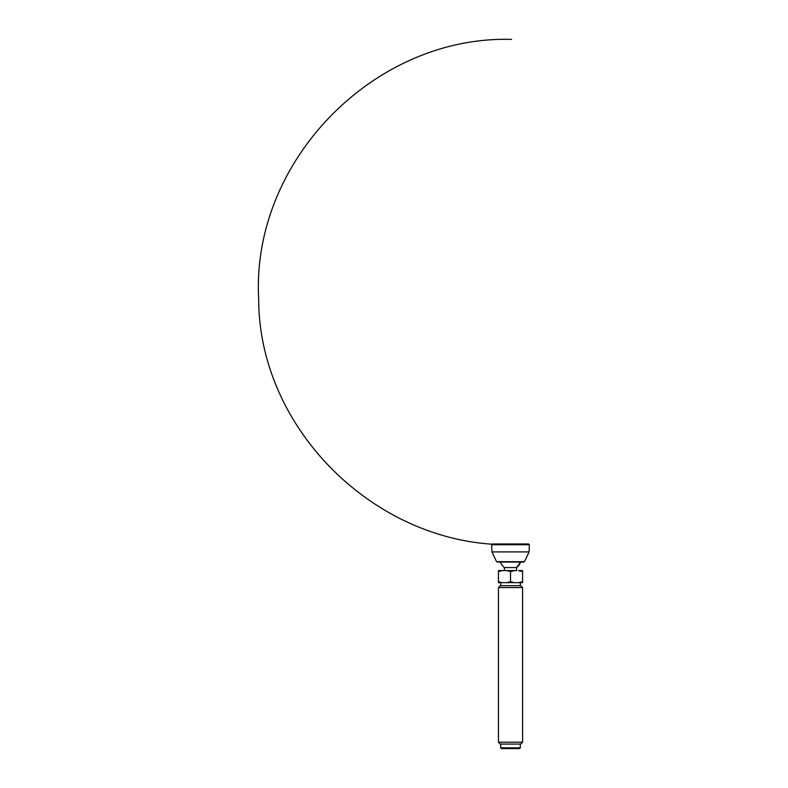 <?xml version="1.0" encoding="UTF-8"?>
<svg xmlns="http://www.w3.org/2000/svg" width="788" height="788" viewBox="0 0 788 788"><rect width="100%" height="100%" fill="white"/><g stroke="black" fill="none" stroke-linecap="round" stroke-linejoin="round"><path stroke-width="1.18" d="M525.251 543.966L496.578 543.986M528.59 543.966L529.349 544.744L491.682 544.744L492.441 543.966L528.59 543.966M529.093 551.915L491.939 551.915L496.568 561.686L497.563 562.061L523.468 562.061L524.463 561.686L529.093 551.915L529.349 544.744M524.453 543.986C387.381 554.969 258.474 435.833 258.651 298.317C251.461 160.988 374.113 35.421 511.57 39.4M500.705 747.842L501.464 748.6L519.568 748.6L520.316 747.842L500.705 747.842L500.705 744.079M498.449 742.188L500.331 744.079L520.701 744.079L522.582 742.188L498.449 742.188L498.449 587.562L522.582 587.562L520.701 585.671L500.331 585.671L498.449 587.562M518.494 582.657L522.582 581.702L522.582 582.657L498.449 582.657L498.449 581.702L502.537 582.657M506.428 582.657L510.516 581.702L514.603 582.657M522.582 571.546L518.494 570.591L522.582 570.591L522.582 581.702M514.603 570.591L510.516 571.546L506.428 570.591M502.537 570.591L498.449 571.546L498.449 570.591L516.593 570.591L516.593 567.567L520.504 562.061A10.411 10.411 0 0 1 516.593 567.567L504.438 567.567L504.438 570.591M520.316 585.671L520.316 582.657M520.316 747.842L520.316 744.079M522.582 742.188L522.582 587.562M498.449 571.546L498.449 581.702M510.516 571.546L510.516 581.702M496.568 561.686L524.463 561.686M491.939 551.915L491.682 544.744M500.528 562.061A10.411 10.411 0 0 0 504.438 567.567M500.705 585.671L500.705 582.657"/></g></svg>
